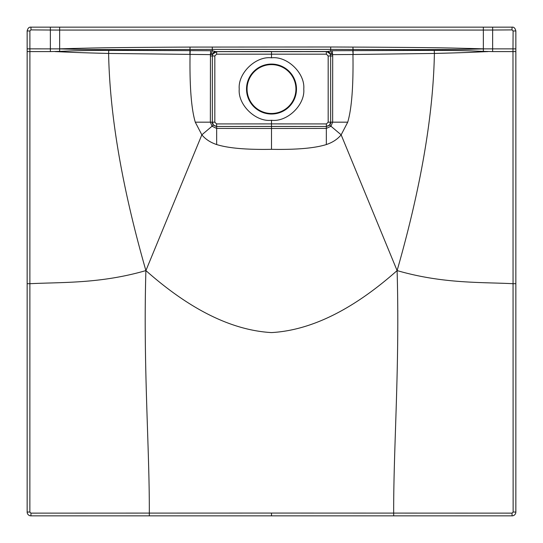 <?xml version="1.0" encoding="UTF-8"?>
<svg xmlns="http://www.w3.org/2000/svg" width="543" height="543" viewBox="0 0 543 543"><rect width="100%" height="100%" fill="white"/><g stroke="black" fill="none" stroke-linecap="round" stroke-linejoin="round"><path stroke-width="0.81" d="M326.424 123.926L326.343 126.478C329.594 125.569 331.026 124.137 330.646 122.175L329.56 125.046L326.343 126.485L271.5 126.444L271.5 123.892L326.424 123.926L328.176 122.175L328.176 55.97L326.384 54.178L326.302 51.626C328.977 51.857 330.429 53.302 330.653 55.963C330.171 53.085 328.719 51.633 326.302 51.626L271.5 51.66L271.5 57.829C255.78 55.841 237.753 73.278 239.239 89.052C237.753 104.826 255.78 122.263 271.5 120.274L271.5 123.892L216.576 123.926L214.824 122.175L214.824 55.97L216.616 54.178L216.698 51.626C214.023 51.857 212.571 53.302 212.347 55.963C212.829 53.085 214.281 51.633 216.698 51.626L327.497 51.524L332.35 50.716L332.554 54.619L352.95 54.49C353.439 86.133 351.701 108.695 347.724 122.175L341.153 134.834L397.103 270.59C353.011 309.659 311.146 330.327 271.5 332.587C231.854 330.327 189.989 309.659 145.897 270.59L201.847 134.834C205.471 139.225 210.406 142.463 216.657 144.553C228.304 148.205 246.583 149.793 271.5 149.325L271.5 128.474L326.343 128.419L326.343 144.553C314.696 148.205 296.417 149.793 271.5 149.325M483.358 48.904L468.914 49.27C454.878 49.528 447.547 49.773 352.95 49.454L330.687 49.399L330.694 50.784L331.922 54.415L332.554 54.619L332.689 55.963L332.642 122.175L330.965 126.227L341.153 134.834C337.529 139.225 332.594 142.463 326.343 144.553M271.5 51.66L216.698 51.626L212.313 54.252L210.446 54.619L210.358 122.175L212.035 126.227L216.657 128.419L216.657 144.553M216.576 123.926L216.657 126.478C213.406 125.569 211.974 124.137 212.354 122.175L213.44 125.046L216.657 126.485L216.657 128.419L271.5 128.474L271.5 126.485L326.343 126.485L326.343 128.419L330.965 126.227L329.56 125.046M213.44 125.046L201.847 134.834L195.276 122.175L212.354 122.175L212.354 55.97L212.347 122.175L214.824 122.175M271.5 120.274C287.22 122.263 305.247 104.826 303.761 89.052C305.247 73.278 287.22 55.841 271.5 57.829M271.5 114.03A24.978 24.978 0 0 0 296.478 89.052A24.978 24.978 0 0 0 271.5 64.074A24.978 24.978 0 0 0 246.522 89.052A24.978 24.978 0 0 0 271.5 114.03M271.5 113.487A24.435 24.435 0 0 0 295.935 89.052A24.435 24.435 0 0 0 271.5 64.617A24.435 24.435 0 0 0 247.065 89.052A24.435 24.435 0 0 0 271.5 113.487M271.493 515.85L393.682 515.85L149.318 515.85L149.325 513.101L271.5 513.067L271.493 515.85L30.951 515.85A3.801 3.801 0 0 1 27.15 512.049L27.15 30.951C27.822 28.168 29.091 26.899 30.951 27.15L483.358 27.15L483.358 30.069L59.642 30.069L59.642 48.87L50.356 48.87L50.356 30.035L59.642 30.069L59.642 27.15M27.15 48.856L50.356 48.87L50.356 51.585L59.642 51.381L59.642 48.87M59.642 48.904L74.086 49.27C88.122 49.528 95.453 49.773 190.05 49.454L212.313 49.399L212.306 50.784L210.65 50.716L210.446 54.619L108.607 53.452C109.761 115.537 122.189 187.919 145.897 270.59C143.128 365.69 149.549 447.147 149.325 513.101L30.951 513.135L29.865 512.049L29.892 30.971L30.971 29.892L50.356 30.035L50.336 27.15M271.5 513.067L393.675 513.101L393.682 515.85L512.049 515.85A3.801 3.801 0 0 0 515.85 512.049L515.85 30.951C515.178 28.168 513.909 26.899 512.049 27.15L483.358 27.15M59.642 48.836L74.072 48.442C88.088 48.198 95.439 47.546 190.036 47.085L330.694 46.997L330.687 49.399L212.313 49.399L212.306 46.997M483.358 48.836L468.928 48.442C454.912 48.198 447.561 47.546 352.964 47.085L330.694 46.997M484.621 48.87L492.644 48.87L492.644 30.035L483.358 30.069L483.358 48.87L484.621 48.87M515.85 48.856L512.979 48.87L513.108 30.971L512.029 29.892L492.644 30.035L492.664 27.15M332.35 50.716L434.244 50.363L434.393 53.452C433.239 115.537 420.811 187.919 397.103 270.59C399.872 365.69 393.451 447.147 393.675 513.101L512.049 513.135L513.135 512.049L512.979 48.87L492.644 48.87L492.644 51.585L483.358 51.381L483.358 48.87M352.964 47.085L353.14 54.49L434.393 53.452C473.442 52.454 478.383 51.924 488.001 51.585M515.85 283.711L513.067 283.711C480.874 282.068 442.918 283.846 397.103 270.59M210.65 50.716L108.756 50.363L108.607 53.452C69.558 52.454 64.617 51.924 54.999 51.585M27.15 283.711L29.933 283.711C62.126 282.068 100.082 283.846 145.897 270.59M108.756 50.363C76.19 50.445 67.332 51.123 59.642 51.381M434.244 50.363C466.81 50.445 475.668 51.123 483.358 51.381M328.176 55.97L330.646 55.97L330.653 122.175L347.724 122.175M190.24 50.642L190.05 54.49C189.561 86.133 191.299 108.695 195.276 122.175M212.313 54.252A4.072 3.394 -63.7 0 1 215.503 51.524L212.306 50.784L211.078 54.415M271.493 51.504L216.209 51.592A4.072 3.842 -87.2 0 0 212.741 53.927M271.5 51.592L327.497 51.524A4.072 3.394 -116.3 0 1 330.687 54.252L331.922 54.415M330.259 53.927L326.791 51.592A4.072 3.842 -92.8 0 1 330.259 53.927L330.687 54.252M271.5 126.444L216.657 126.478L271.5 126.485M216.616 54.178L326.384 54.178M27.15 51.585L50.356 51.585M27.15 30.951L29.892 30.971M30.951 27.15L30.971 29.892M512.049 27.15L512.029 29.892M515.85 30.951L513.108 30.971M515.85 51.585L492.644 51.585M515.85 512.049L513.135 512.049M512.049 515.85L512.049 513.135M30.951 515.85L30.951 513.135M27.15 512.049L29.865 512.049M190.036 47.085L189.86 54.49M352.76 50.642L353.14 54.49M328.176 122.175L330.646 122.175L330.646 55.97L332.689 55.963M214.824 55.97L210.311 55.963"/></g></svg>
